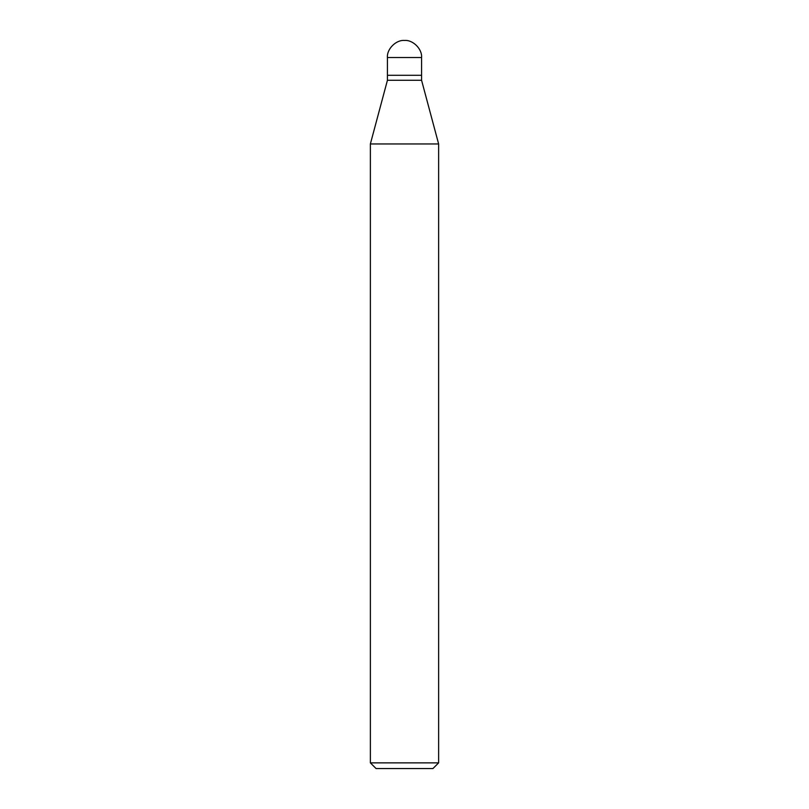<?xml version="1.0" encoding="UTF-8"?>
<svg xmlns="http://www.w3.org/2000/svg" width="809" height="809" viewBox="0 0 809 809"><rect width="100%" height="100%" fill="white"/><g stroke="black" fill="none" stroke-linecap="round" stroke-linejoin="round"><path stroke-width="1.21" d="M387.43 75.288L421.57 75.288L421.57 57.52C422.328 49.076 412.944 39.692 404.5 40.45C396.056 39.692 386.672 49.076 387.43 57.52L387.43 75.288L387.43 57.52C386.672 49.076 396.056 39.692 404.5 40.45C412.944 39.692 422.328 49.076 421.57 57.52L387.43 57.52L421.57 57.52L421.57 75.288L387.43 75.288L387.43 80.273L370.37 143.951L370.37 762.867L376.064 768.55L432.936 768.55L438.63 762.867L438.63 143.951L421.57 80.273L421.57 75.288L387.43 75.288L421.57 75.288L421.57 80.273L387.43 80.273L387.43 75.288M387.43 80.273L421.57 80.273L438.63 143.951L370.37 143.951L387.43 80.273M370.37 143.951L438.63 143.951L438.63 762.867L370.37 762.867L370.37 143.951M370.37 762.867L438.63 762.867L432.936 768.55L376.064 768.55L370.37 762.867"/></g></svg>
